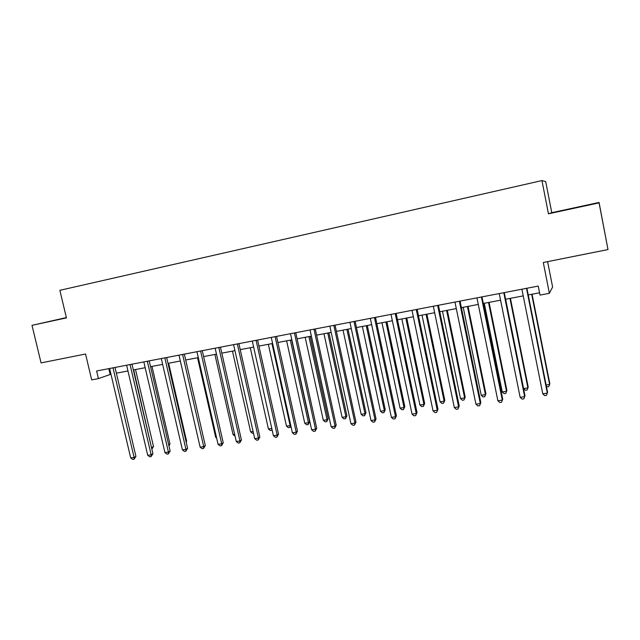 <?xml version="1.0" encoding="UTF-8"?>
<svg xmlns="http://www.w3.org/2000/svg" width="640" height="640" viewBox="0 0 640 640"><rect width="100%" height="100%" fill="white"/><g stroke="black" fill="none" stroke-linecap="round" stroke-linejoin="round"><path stroke-width="0.96" d="M66.384 317.68L53.304 320.624L66.416 317.792M573.824 208.208L587.984 205.032L573.824 208.208M66.36 317.576L32 325.344L41.064 362.904L85.544 354.008L91.688 379.888L98.424 378.616L110.968 374.192M551.784 212.68L548.448 213.808L599.064 202.88L599.064 202.464L551.784 212.68L545.712 181.632L541.944 180.576L59.864 290.32L66.44 317.904L32 325.344M599.064 202.464L608 249.56L543.296 262.496L549.368 293.328L552.608 287.016L547.616 261.632M599.064 202.88L608 249.56M549.368 293.328L540.024 295.096L538.24 286.072L96.616 370.992L98.424 378.616M548.448 213.808L541.944 180.576M116.352 373.176L127.968 370.968M133.336 369.944L145.192 367.696M150.552 366.68L162.656 364.376M168.008 363.36L180.352 361.016M185.696 360L198.296 357.608M203.624 356.6L216.496 354.152M221.808 353.144L234.944 350.648M240.24 349.64L253.648 347.096M258.928 346.088L272.624 343.488M277.888 342.488L291.864 339.832M297.112 338.84L311.392 336.128M316.616 335.136L331.192 332.368M336.4 331.376L351.288 328.552M356.472 327.56L371.672 324.68M376.84 323.696L392.368 320.744M397.512 319.768L413.368 316.76M418.488 315.784L434.68 312.712M439.776 311.744L456.32 308.6M461.384 307.64L478.288 304.424M483.328 303.472L500.592 300.192M505.6 299.24L523.248 295.888M528.224 294.944L539.568 292.784M108.808 368.648L110.152 374.352M526.504 288.328L547.328 393.096L542.768 393.808L521.904 289.216M526.896 288.256L547.568 392.2L546.488 395.312L544.664 395.592L542.768 393.808M546.136 385.008L549.608 384.456L549.824 383.632L532.064 294.208M546.384 386.232L547.048 386.864L548.792 386.592L549.608 384.456L531.696 294.28M503.776 292.696L524.648 396.632L520.152 397.328L499.248 293.568M504.272 292.608L524.984 395.72L523.856 398.816L522.056 399.096L520.152 397.328M524.984 395.72L523.856 398.816M481.4 297L502.304 400.104L497.88 400.792L476.936 297.864M481.992 296.888L502.744 399.192L501.56 402.272L499.792 402.544L497.88 400.792M502.744 399.192L501.56 402.272M459.36 301.24L480.304 403.528L475.944 404.208L454.968 302.088M460.048 301.104L480.832 402.608L479.608 405.672L477.864 405.944L475.944 404.208M480.832 402.608L479.608 405.672M505.64 299.232L523.592 388.576L527.896 387.896L528.208 387.064L510.416 298.32M528.208 387.064L527.128 390.008L527.896 387.896L509.952 298.408M527.128 390.008L525.408 390.28L523.592 388.576M484.28 303.288L502.256 391.96L506.504 391.288L506.896 390.448L489.08 302.376M506.896 390.448L505.784 393.376L506.504 391.288L488.528 302.48M505.784 393.376L504.088 393.64L502.256 391.96M463.224 307.288L481.232 395.288L485.416 394.624L485.896 393.776L468.048 306.368M485.896 393.776L484.736 396.696L485.416 394.624L467.408 306.496M484.736 396.696L483.072 396.96L481.232 395.288M437.656 305.416L458.624 406.904L454.328 407.576L433.328 306.248M438.432 305.264L459.248 405.968L457.984 409.024L456.264 409.288L454.328 407.576M459.248 405.968L457.984 409.024M442.472 311.232L460.504 398.576L464.624 397.92L465.2 397.064L447.328 310.304M465.2 397.064L464 399.968L464.624 397.92L446.6 310.448M464 399.968L462.352 400.224L460.504 398.576M416.28 309.528L437.272 410.232L433.04 410.888L412.008 310.344M417.144 309.36L437.984 409.288L436.672 412.328L434.984 412.592L433.04 410.888M437.984 409.288L436.672 412.328M422.016 315.112L440.072 401.808L444.136 401.168L444.792 400.304L426.896 314.184M444.792 400.304L443.552 403.192L444.136 401.168L426.088 314.344M443.552 403.192L441.928 403.448L440.072 401.808M395.216 313.576L416.232 413.504L412.064 414.152L391.008 314.384M396.168 313.392L417.032 412.552L415.68 415.584L414.008 415.84L412.064 414.152M417.032 412.552L415.68 415.584M401.856 318.944L419.928 405L423.936 404.368L424.664 403.496L406.752 318.016M424.664 403.496L423.384 406.376L423.936 404.368L405.864 318.184M423.384 406.376L421.784 406.624L419.928 405M374.456 317.568L395.496 416.736L391.384 417.376L370.32 318.36M375.496 317.368L396.384 415.776L395.496 416.736L394.992 418.784L393.344 419.04L391.384 417.376M396.384 415.776L394.992 418.784M381.976 322.72L400.064 408.152L404.016 407.528L404.824 406.648L386.896 321.784M404.824 406.648L403.512 409.512L404.016 407.528L385.928 321.968M403.512 409.512L401.928 409.76L400.064 408.152M354.008 321.496L375.064 419.912L371.016 420.544L349.928 322.28M355.128 321.28L376.032 418.952L375.064 419.912L374.6 421.944L372.984 422.2L371.016 420.544M376.032 418.952L374.6 421.944M362.368 326.44L380.472 411.256L384.368 410.64L385.256 409.752L367.312 325.504M385.256 409.752L383.904 412.6L384.368 410.64L366.264 325.704M383.904 412.6L382.352 412.848L380.472 411.256M333.856 325.376L354.928 423.048L350.936 423.672L329.832 326.144M335.056 325.144L355.976 422.08L354.928 423.048L354.504 425.064L352.904 425.304L350.936 423.672M355.976 422.08L354.504 425.064M343.04 330.112L361.16 414.312L365 413.704L365.96 412.816L348 329.176M365.96 412.816L364.576 415.656L365 413.704L346.88 329.384M364.576 415.656L363.04 415.896L361.16 414.312M313.992 329.192L335.08 426.136L331.144 426.752L310.032 329.952M315.272 328.944L336.2 425.16L335.08 426.136L334.696 428.128L333.12 428.376L331.144 426.752M336.2 425.16L334.696 428.128M323.976 333.736L342.104 417.336L345.896 416.736L346.928 415.84L328.952 332.792M346.928 415.84L345.504 418.664L345.896 416.736L327.768 333.016M345.504 418.664L343.992 418.904L342.104 417.336M294.416 332.96L315.512 429.184L311.632 429.784L290.504 333.712M295.768 332.696L316.704 428.2L315.512 429.184L315.168 431.16L313.616 431.4L311.632 429.784M316.704 428.2L315.168 431.16M305.168 337.312L323.312 420.312L327.048 419.72L328.152 418.816L310.168 336.36M328.152 418.816L326.696 421.632L327.048 419.72L308.912 336.6M326.696 421.632L325.2 421.864L323.312 420.312M275.112 336.672L296.216 432.184L292.392 432.784L271.264 337.408M276.544 336.392L297.488 431.2L296.216 432.184L295.912 434.144L294.384 434.376L292.392 432.784M297.488 431.2L295.912 434.144M286.624 340.832L304.768 423.248L308.456 422.664L309.624 421.76L291.64 339.88M309.624 421.76L308.144 424.56L308.456 422.664L290.312 340.128M308.144 424.56L306.664 424.792L304.768 423.248M256.088 340.328L277.192 435.144L273.424 435.736L252.288 341.056M257.584 340.04L278.536 434.152L277.192 435.144L276.928 437.08L275.416 437.312L273.424 435.736M278.536 434.152L276.928 437.08M268.328 344.304L286.48 426.152L290.12 425.576L271.968 343.616M290.856 425.832L290.328 427.08L288.384 427.672L286.48 426.152M289.832 427.448L290.696 425.144M237.328 343.936L258.44 438.064L254.72 438.648L233.584 344.656M238.896 343.632L259.848 437.072L258.44 438.064L258.2 439.984L256.72 440.216L254.72 438.648M259.848 437.072L258.2 439.984M250.272 347.736L268.432 429.008L271.8 428.472M272.152 430.024L270.336 430.52L268.432 429.008M271.936 429.072L271.768 430.296M218.824 347.496L239.936 440.944L236.272 441.52L215.136 348.208M220.456 347.176L241.416 439.944L239.936 440.944L239.744 442.848L238.272 443.072L236.272 441.52M241.416 439.944L239.744 442.848M232.464 351.12L250.624 431.832L253.096 431.44M253.488 433.184L252.536 433.328L250.624 431.832M200.584 351L221.696 443.784L218.072 444.352L196.936 351.704M202.28 350.672L223.232 442.776L221.696 443.784L221.528 445.664L220.08 445.888L218.072 444.352M223.232 442.776L221.528 445.664M214.888 354.456L233.048 434.616L234.648 434.36M235.04 436.088L233.048 434.616M182.592 354.464L203.696 446.592L200.128 447.144L178.992 355.152M184.344 354.128L205.296 445.576L203.696 446.592L203.568 448.448L202.136 448.672L200.128 447.144M205.296 445.576L203.568 448.448M197.544 357.752L215.704 437.36L216.456 437.248M216.648 438.088L215.704 437.36M164.84 357.872L185.944 449.352L182.424 449.904L161.296 358.56M166.656 357.528L187.608 448.336L185.944 449.352L185.848 451.2L184.44 451.416L182.424 449.904M187.608 448.336L185.848 451.2M147.328 361.24L168.424 452.08L164.952 452.616L143.832 361.912M149.208 360.88L170.152 451.056L168.424 452.08L168.36 453.904L166.976 454.12L164.952 452.616M170.152 451.056L168.36 453.904M186.056 441.624L186.64 441.28L168.64 363.24M186.64 441.28L186.2 442.248M130.056 364.56L151.144 454.768L147.72 455.304L126.608 365.224M131.992 364.192L152.928 453.744L151.144 454.768L151.112 456.576L149.744 456.792L147.72 455.304M152.928 453.744L151.112 456.576M168.664 444.672L169.968 443.92L151.976 366.408M169.968 443.92L168.992 446.072M113.016 367.84L134.096 457.424L130.712 457.952L109.608 368.496M115.008 367.456L135.928 456.392L134.096 457.424L134.088 459.216L132.736 459.424L130.712 457.952M135.928 456.392L134.088 459.216M151.472 447.544L153.504 446.536L135.52 369.536M151.776 448.848L133.672 369.88M153.504 446.536L151.856 449.184M459.392 301.464L459.816 301.152M437.688 305.64L438.168 305.312M416.312 309.752L416.848 309.416M395.248 313.8L395.84 313.456M374.488 317.784L375.144 317.432M354.04 321.72L354.752 321.36M333.888 325.592L334.648 325.224M314.024 329.408L314.84 329.032M294.448 333.176L295.312 332.784M275.152 336.88L276.056 336.488M256.12 340.536L257.08 340.136M237.36 344.144L238.36 343.736M218.864 347.704L219.904 347.288M200.616 351.208L201.704 350.784M182.624 354.664L183.752 354.24M164.872 358.08L166.04 357.64M147.368 361.44L148.576 361M130.096 364.76L131.336 364.32M113.048 368.04L114.336 367.584"/></g></svg>
